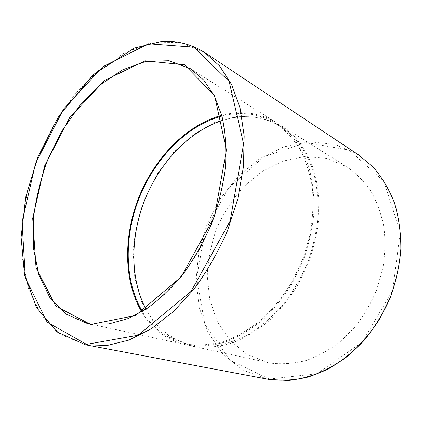 <?xml version="1.0" encoding="UTF-8"?>
<svg xmlns="http://www.w3.org/2000/svg" width="422" height="422" viewBox="0 0 422 422"><rect width="100%" height="100%" fill="white"/><g stroke="black" fill="none" stroke-linecap="round" stroke-linejoin="round"><path stroke-width="0.32" stroke-dasharray="2.11 1.58" d="M221.75 115.296C241.247 110.153 259.456 112.595 276.378 122.623L289.75 133.637C297.637 142.916 303.977 153.998 308.777 166.89C312.528 180.663 314.284 195.47 314.052 211.327C312.607 227.49 309.12 243.578 303.592 259.588L292.799 282.355C283.995 296.56 273.957 309.057 262.679 319.844C250.937 329.418 238.826 336.709 226.34 341.704C213.896 345.328 201.89 346.615 190.322 345.565L185.865 344.758C166.748 340.106 152.015 329.123 141.671 311.816M271.805 363.263C282.951 364.392 294.398 363.469 306.14 360.499C317.861 356.316 329.123 350.123 339.926 341.931L354.744 327.229C363.6 315.888 370.917 303.429 376.693 289.851L382.775 268.84C385.075 254.524 385.45 240.566 383.888 226.962C381.256 213.848 376.946 201.948 370.964 191.256C364.16 181.449 356.221 173.368 347.137 167.012L326.691 158.377L304.768 156.536L282.83 161.125L262.115 171.469L243.679 186.709C232.765 198.941 223.829 212.667 216.871 227.885C211.211 243.631 208.009 259.694 207.265 276.072L209.797 299.857L217.383 321.733L229.869 340.348L246.833 354.348L267.49 362.466L271.805 363.263M146.017 309.115C156.288 328.031 171.532 340 191.752 345.022L196.341 345.855L213.759 346.167C225.897 344.268 238.071 340.042 250.288 333.48C262.299 325.605 273.488 315.698 283.869 303.766C293.538 290.842 301.619 276.705 308.113 261.36C313.52 245.625 316.917 229.811 318.299 213.917C318.483 198.324 316.7 183.755 312.955 170.198C308.171 157.501 301.867 146.576 294.039 137.43L280.778 126.553C262.806 116.013 243.536 113.919 222.969 120.265M221.956 116.071C241.141 111.097 259.055 113.534 275.703 123.382C284.992 129.934 293.058 138.485 299.905 149.04C305.866 160.65 310.038 173.727 312.417 188.275C313.646 203.441 312.813 219.118 309.927 235.302L302.817 259.166L292.124 281.748C283.405 295.848 273.456 308.255 262.278 318.969C250.642 328.485 238.63 335.727 226.239 340.702C213.896 344.31 201.985 345.602 190.496 344.579L185.907 343.745C167.117 339.151 152.606 328.374 142.362 311.404M196.167 346.837L191.715 346.029L170.641 337.373L153.719 322.155L141.65 301.809L134.76 277.845L133.109 251.723C134.502 233.698 138.384 215.958 144.746 198.493L157.29 173.917L173.627 152.295L193.065 134.766L214.74 122.438L237.597 116.324L260.332 117.269L281.453 125.803L294.804 136.786C302.69 146.023 309.036 157.042 313.841 169.855C317.613 183.528 319.396 198.224 319.196 213.949C317.792 229.974 314.358 245.92 308.888 261.782L298.185 284.328C289.45 298.396 279.475 310.766 268.26 321.443C256.587 330.917 244.528 338.122 232.089 343.06C219.688 346.631 207.714 347.892 196.167 346.837M276.378 122.623L190.422 68.702L203.752 80.085L214.524 96.058L222.088 116.24C225.411 131.574 226.598 148.264 225.654 166.305C223.412 184.789 219.029 203.314 212.493 221.877L200.123 248.394C190.232 265.021 179.16 279.712 166.896 292.457L147.774 308.065L128.219 318.605L109.103 323.89L91.184 324.038M267.601 379.199L243.03 370.199L222.885 354.127L208.088 332.573L199.105 307.205L196.066 279.649L198.836 251.412L207.102 223.903L220.416 198.451L238.172 176.322L259.609 158.735L283.758 146.872L309.405 141.797L335.047 144.382L358.911 155.122M269.326 379.056L316.954 373.76L362.118 342.242L392.724 290.426L400.235 231.631L383.709 181.202L349.305 150.169L306.43 142.546L263.961 156.683L228.671 187.901L205.197 230.407L196.615 277.956L204.744 323.737L229.795 360.135L269.326 379.056M204.533 52.407L179.519 42.406L152.326 42.822L124.865 52.555L98.685 70.173L75.01 94.169L54.802 123.039L38.813 155.328L27.678 189.594L21.955 224.367L22.113 258.074L28.522 288.975L41.367 315.128L60.525 334.43L85.402 344.758M86.7 323.247L185.865 344.758M185.907 343.745L191.752 345.022M275.703 123.382L280.778 126.553M191.715 346.029L267.49 362.466M281.453 125.803L347.137 167.012"/><path stroke-width="0.63" d="M141.671 311.816C123.282 280.577 123.393 235.439 139.26 196.256C155.296 157.148 186.767 124.791 221.75 115.296M222.969 120.265C189.842 130.741 160.481 161.626 145.268 198.704C130.234 235.861 129.644 278.467 146.017 309.115M142.362 311.404C123.941 280.424 123.984 235.476 139.782 196.473C155.744 157.533 187.136 125.355 221.956 116.071M91.184 324.038L86.7 323.247L65.848 314.021L49.722 297.31L38.861 274.775L33.433 248.12L33.349 218.971C35.801 198.794 40.686 178.833 48.008 159.073L61.881 131.042L79.389 105.996L99.824 85.202L122.333 69.931L145.848 61.406L169.064 60.726L190.422 68.702L203.689 80.032L214.418 95.952L221.967 116.103C225.279 131.432 226.466 148.117 225.512 166.168C223.27 184.672 218.876 203.219 212.335 221.808C204.654 240.002 195.365 256.829 184.456 272.29C172.867 286.601 160.576 298.528 147.584 308.081L128.056 318.61L108.997 323.885L91.157 324.033L86.7 323.247M90.635 324.507L135.662 315.477L181.091 276.964L214.55 216.407L226.419 149.968L214.598 95.509L184.493 64.772L144.999 60.815L104.582 80.438L69.646 117.664L44.637 165.857L32.694 218.279L36.044 267.738L55.751 306.092L90.635 324.507M86.542 344.368L47.159 322.192L25.394 278.014L22.039 222.041L35.606 163.172L63.601 109.029L102.773 66.776L148.507 43.788L193.877 47.185L229.167 81.451L243.599 143.907L230.164 221.049L191.124 291.307L138.268 335.179L86.542 344.368M269.004 379.452L288.226 380.48C301.545 379.051 314.844 375.237 328.131 369.05C341.161 361.506 353.261 351.842 364.434 340.063C374.815 327.229 383.456 313.055 390.35 297.542C396.058 281.558 399.576 265.364 400.9 248.954C400.926 232.759 398.816 217.478 394.575 203.103C389.216 189.531 382.205 177.673 373.544 167.523L358.911 155.122L373.523 167.508C382.174 177.641 389.179 189.494 394.533 203.061C398.774 217.43 400.879 232.717 400.847 248.906C399.523 265.327 396.005 281.527 390.292 297.515L379.009 320.076C369.741 334.039 359.106 346.209 347.111 356.59C334.583 365.726 321.596 372.547 308.144 377.046C294.704 380.169 281.653 380.971 269.004 379.447L85.402 344.758L107.209 345.454L129.063 340.048L151.588 328.601L173.764 311.246L194.516 288.484C207.318 270.929 218.295 251.702 227.447 230.802L237.86 198.678L243.494 166.516L244.185 135.91L240.107 108.259L231.694 84.669L219.582 65.916L204.533 52.407C194.616 46.235 184.003 42.606 172.688 41.52L161.304 41.535L134.412 48.034L93.209 74.705L58.669 116.298L37.737 157.374L25.731 197.148L21.1 237.159L24.534 274.875L36.498 307.511L57.023 331.914L85.402 344.758M358.911 155.122L204.533 52.407"/></g></svg>
